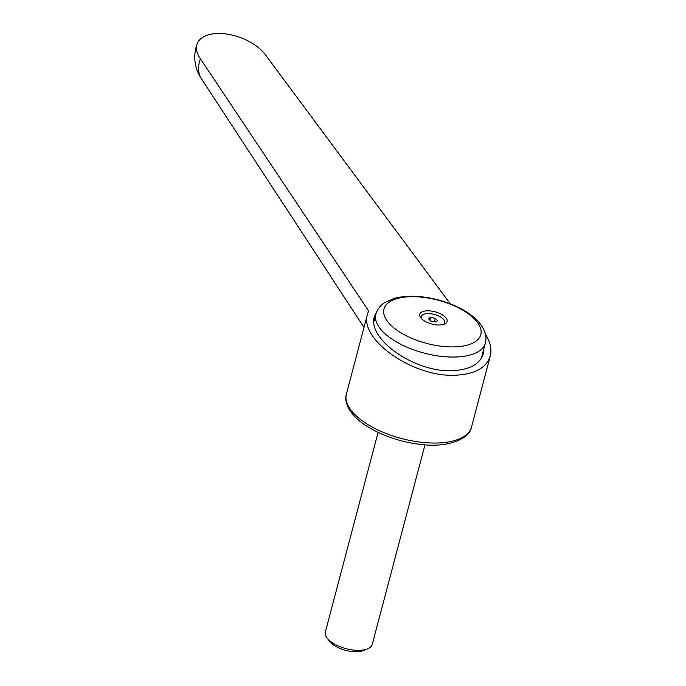 <?xml version="1.0" encoding="UTF-8"?>
<svg xmlns="http://www.w3.org/2000/svg" width="686" height="686" viewBox="0 0 686 686"><rect width="100%" height="100%" fill="white"/><g stroke="black" fill="none" stroke-linecap="round" stroke-linejoin="round"><path stroke-width="1.03" d="M485.371 334.031C490.327 341.937 491.956 349.268 490.267 356.025C486.64 367.439 475.638 373.801 457.245 375.113C415.081 378.612 358.504 339.939 367.593 313.819L368.622 310.904L200.441 58.833A38.407 20.872 -159.7 0 1 197.174 43.818A38.407 20.872 -159.7 0 1 228.215 34.3A38.407 20.872 -159.7 0 1 265.936 55.497L450.299 303.847M483.947 348.299L483.364 353.65C480.149 363.777 470.382 369.428 454.063 370.586C416.634 373.699 366.427 339.373 374.487 316.195L377.566 309.995M482.43 354.019A57.418 25.622 -165.2 0 1 482.472 356.197M475.098 319.633A50.087 22.355 14.8 0 0 408.865 296.781A50.087 22.355 14.8 0 0 389.691 323.972A50.087 22.355 14.8 0 0 455.924 346.824A50.087 22.355 14.8 0 0 475.098 319.633M485.311 343.129C487.283 336.269 484.796 328.903 477.842 321.022C465.683 307.86 439.649 297.715 416.916 296.421C408.341 295.889 400.693 296.575 393.996 298.461L384.263 302.886C380.138 305.57 377.334 309.352 375.851 314.214A56.604 25.262 14.8 0 0 382.316 331.124A56.604 25.262 14.8 0 0 457.176 356.952A56.604 25.262 14.8 0 0 485.311 343.129L481.34 358.169A56.604 25.262 -165.2 0 1 481.246 358.495M440.078 324.975A14.149 6.32 14.8 0 0 444.459 324.092A14.149 6.32 14.8 0 0 443.816 315.817A14.149 6.32 14.8 0 0 426.778 310.835A14.149 6.32 14.8 0 0 420.775 317.832A14.149 6.32 14.8 0 0 440.078 324.975M421.581 318.75A12.125 5.411 -165.2 0 1 427.267 313.596A12.125 5.411 -165.2 0 1 441.304 317.464A12.125 5.411 -165.2 0 1 443.31 324.487M424.994 444.777L372.258 644.377A24.259 10.83 -165.2 0 1 367.756 648.776A24.259 10.83 -165.2 0 1 360.201 650.302A24.259 10.83 -165.2 0 1 327.093 638.031A24.259 10.83 -165.2 0 1 325.353 631.986L378.089 432.377M367.756 648.776L363.889 650.414A20.434 9.115 -165.2 0 1 357.526 651.7A20.434 9.115 -165.2 0 1 329.649 641.367L327.093 638.031M435.31 318.313L437.505 320.645L435.156 321.991L430.611 320.997L428.416 318.664L430.765 317.326L435.31 318.313L434.384 321.82M429.976 320.319L430.765 317.326M200.441 58.833A38.407 25.296 144.8 0 0 201.461 78.813L364.009 327.394M471.479 427.138C470.013 438.611 447.812 448.104 421.161 444.434C395.436 441.861 367.173 430.036 354.276 416.008C345.693 406.635 344.887 398.746 346.387 394.081A64.69 28.872 14.8 0 0 353.77 413.418A64.69 28.872 14.8 0 0 439.332 442.933A64.69 28.872 14.8 0 0 471.479 427.138L490.267 356.025M346.387 394.081L367.593 313.819M373.913 321.554L375.851 314.214M197.174 43.818A38.407 38.407 0 0 0 201.598 79.019"/></g></svg>
